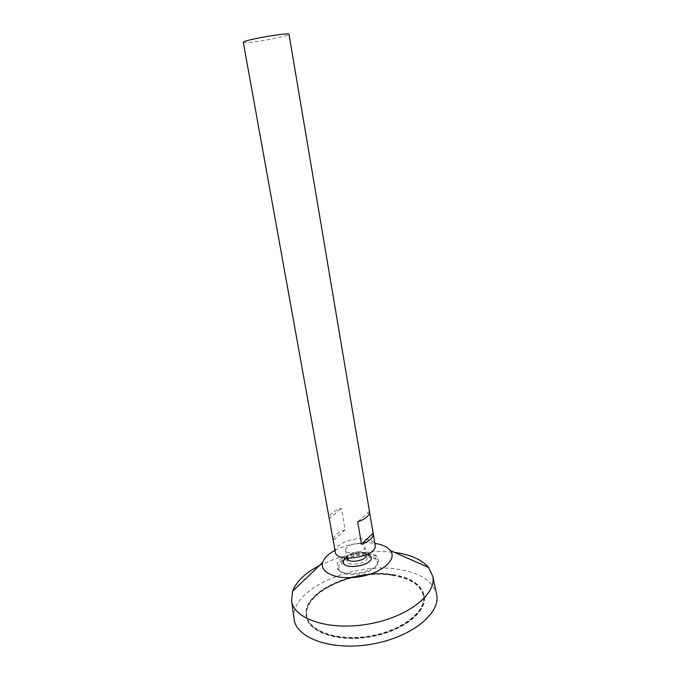 <?xml version="1.0" encoding="UTF-8"?>
<svg xmlns="http://www.w3.org/2000/svg" width="680" height="680" viewBox="0 0 680 680"><rect width="100%" height="100%" fill="white"/><g stroke="black" fill="none" stroke-linecap="round" stroke-linejoin="round"><path stroke-width="0.51" stroke-dasharray="3.4 2.55" d="M392.377 575.34C410.55 578.306 420.971 585.31 423.64 596.351C426.572 611.745 402.5 631.006 370.558 636.48C338.64 642.149 309.468 632.179 307.012 616.709C301.554 592.824 354.543 568.659 392.377 575.34M243.304 42.313C242.964 43.724 265.234 40.706 279.149 37.493C285.558 36.032 288.847 34.977 289.017 34.34M335.274 552.015C333.464 544.961 352.019 536.987 365.024 538.985C370.991 539.843 374.365 541.866 375.139 545.054M345.125 529.779L333.2 540.524C333.047 536.341 337.025 532.755 345.125 529.779L341.317 508.215C333.157 511.131 329.128 514.59 329.239 518.585L341.317 508.215M360.009 543.728C362.89 544.162 364.514 545.139 364.888 546.678C366.384 552.296 345.967 555.858 345.466 550.069C346.69 545.751 351.534 543.635 360.009 543.728M346.919 558.237L347.149 556.75C349.877 553.146 354.637 551.514 361.411 551.854L365.568 553.537L366.291 554.854M345.159 558.008C350.089 554.072 356.379 552.406 364.029 553.019C367.387 553.512 369.597 554.6 370.651 556.283M334.968 550.341C347.25 544.246 360.281 541.892 374.068 543.277L374.858 543.38M319.506 565.488C343.273 553.987 368.279 549.619 394.536 552.398M293.981 618.256C290.232 589.194 353.115 561.646 398.08 569.279C419.407 572.594 432.191 580.635 436.433 593.394M392.649 575.042C411.026 578.042 421.566 585.123 424.269 596.292C427.227 611.838 402.909 631.303 370.617 636.846C338.359 642.575 308.89 632.494 306.399 616.862C300.892 592.722 354.425 568.31 392.649 575.042M392.564 574.515C410.941 577.507 421.481 584.579 424.175 595.731C427.133 611.269 402.815 630.717 370.515 636.259C338.249 641.988 308.779 631.924 306.298 616.31C300.789 592.187 354.331 567.792 392.564 574.515M392.284 574.804C410.465 577.77 420.886 584.766 423.555 595.799C426.479 611.175 402.407 630.419 370.455 635.902C338.529 641.571 309.357 631.618 306.909 616.156C301.452 592.297 354.45 568.14 392.284 574.804M369.427 511.267L357.68 521.917M361.964 555.024L364.642 555.738C376.712 562.742 339.787 569.185 348.763 558.51C352.206 555.755 356.609 554.591 361.964 555.024M367.574 555.279C371.875 555.909 374.867 557.269 376.533 559.351L377.468 562.998C376.899 573.385 343.213 579.258 339.159 569.678L338.801 565.93C340.493 559.334 356.447 553.503 367.574 555.279M368.024 552.806C372.002 553.367 374.969 554.54 376.916 556.308L378.726 561.085C378.148 572.279 341.657 578.646 337.322 568.318L337.407 563.202C340.519 556.478 356.694 551.046 368.024 552.806M345.466 550.069L346.911 558.195M364.888 546.678L366.282 554.812M367.387 554.285L365.568 553.537M347.149 556.75L345.695 558.076M306.298 616.31L306.399 616.862M424.175 595.731L424.269 596.292M306.909 616.156L307.012 616.709M423.555 595.799L423.64 596.351M376.533 559.351L364.642 555.738M348.763 558.51L338.801 565.93M376.916 556.308L370.923 554.548L364.021 553.664C356.745 553.835 351.806 554.659 349.214 556.121L337.407 563.202M377.468 562.998L378.726 561.085M339.159 569.678L337.322 568.318"/><path stroke-width="1.02" d="M289.017 34.34C289.995 31.943 241.57 40.392 243.304 42.313L335.274 552.015C336.226 563.89 378.267 556.554 375.139 545.054L373.209 533.596C373.456 537.65 369.563 541.203 361.539 544.255L357.68 521.917C365.78 518.925 369.716 515.491 369.495 511.615L289.017 34.34M329.239 518.585L333.2 540.524M369.537 511.963L373.209 533.596M366.282 554.812L366.291 554.854C367.803 560.567 347.429 564.128 346.919 558.237L346.911 558.195M367.387 554.285L370.651 556.283C376.354 565.301 340.986 571.472 343.298 561.051L345.159 558.008M374.858 543.38C382.33 544.527 387.515 546.915 390.422 550.571C397.418 559.215 382.322 572.891 360.111 576.657C337.943 580.635 319.099 572.883 322.762 562.377C324.258 557.957 328.329 553.945 334.968 550.341M394.536 552.398L394.791 552.432C410.507 554.6 421.778 559.631 428.604 567.511L432.811 576.436C436.696 594.277 407.583 617.346 368.39 624.078C329.23 631.023 294.024 619.183 291.635 601.069L292.57 591.251C296.352 581.468 305.328 572.883 319.506 565.488M436.433 593.394L436.696 594.635C440.776 613.343 411.502 637.338 371.892 644.138C332.316 651.159 296.65 638.503 294.151 619.514L293.981 618.256M373.125 533.231L361.539 544.255M345.695 558.076L343.298 561.051M322.762 562.377L292.57 591.251M390.422 550.571L428.604 567.511M291.635 601.069L294.151 619.514M432.811 576.436L436.696 594.635"/></g></svg>
